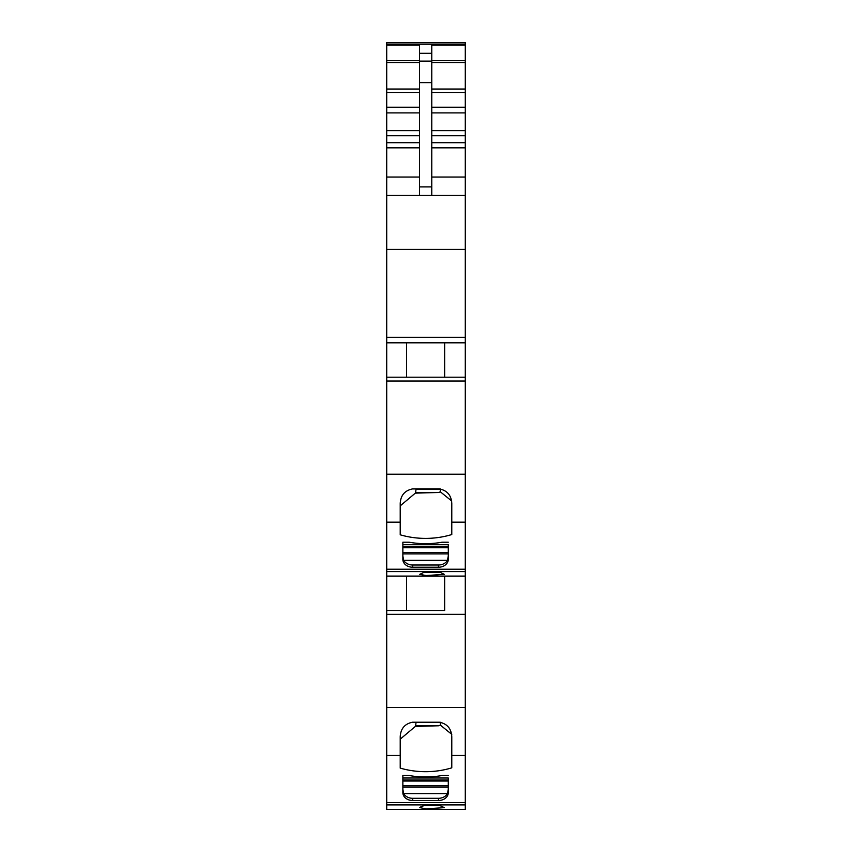 <?xml version="1.0" encoding="UTF-8"?>
<svg xmlns="http://www.w3.org/2000/svg" width="852" height="852" viewBox="0 0 852 852"><rect width="100%" height="100%" fill="white"/><g stroke="black" fill="none" stroke-linecap="round" stroke-linejoin="round"><path stroke-width="1.28" d="M465.288 42.6L465.288 44.07L386.712 44.07L386.712 42.6L465.288 42.6M431.772 60.716L465.288 60.716L465.288 44.07M465.288 60.716L465.288 107.224L431.772 107.224M431.772 112.89L465.288 112.89L465.288 107.224M465.288 112.89L465.288 130.633L431.772 130.633M431.772 135.756L465.288 135.756L465.288 130.633M465.288 135.756L465.288 195.47L386.712 195.47L386.712 44.07M465.288 804.906L386.712 804.906L386.712 809.4L465.288 809.4L465.288 195.47L386.712 195.47L386.712 377.191L465.288 377.191L386.712 377.191L386.712 610.49L406.596 610.49L406.596 576.101M416.053 488.92L415.638 492.477L438.45 492.477M440.303 488.963L440.42 491.87L438.45 492.488L415.329 493.138L415.638 492.477M416.053 722.219L415.638 725.776L438.45 725.776L415.329 726.437L415.638 725.776M440.303 722.251L440.42 725.158L438.45 725.787M431.772 195.47L431.772 82.623L419.493 82.623L419.493 195.47M465.288 44.996L431.772 44.996L431.772 82.623M386.712 44.996L419.493 44.996L419.493 82.623M448.29 544.705L448.29 559.381A9.819 7.849 180 0 1 438.46 567.23L412.677 567.23A9.819 7.849 180 0 1 402.858 559.381L402.858 542.223L402.858 544.705L448.29 544.705M447.46 560.307A9.819 7.849 0 0 1 438.46 565.014L412.677 565.014A9.819 7.849 0 0 1 403.678 560.307L447.46 560.307L448.29 555.973M403.678 560.307L402.858 555.973M465.288 522.169L451.784 522.169L451.784 503.489C451.358 495.395 447.268 490.539 439.504 488.92L412.496 488.92C404.732 490.539 400.642 495.395 400.216 503.489L400.216 505.864L415.329 493.138M451.784 501.072L440.42 491.87M448.29 778.004L448.29 792.679A9.819 7.849 180 0 1 438.46 800.518L412.677 800.518A9.819 7.849 180 0 1 402.858 792.679L402.858 775.512L402.858 778.004L448.29 778.004M447.46 793.606A9.819 7.849 0 0 1 438.46 798.303L412.677 798.303A9.819 7.849 0 0 1 403.678 793.606L447.46 793.606L448.29 789.271M403.678 793.606L402.858 789.271M465.288 755.468L451.784 755.468L451.784 736.778C451.358 728.684 447.268 723.827 439.504 722.219L412.496 722.219C404.732 723.827 400.642 728.684 400.216 736.778L400.216 739.163L415.329 726.437M451.784 734.36L440.42 725.158M444.659 342.813L444.659 377.191M406.596 377.191L406.596 342.813M402.858 542.223L409.184 542.223A74.124 59.193 180 0 0 409.194 542.223A74.124 59.193 180 0 0 412.251 542.724A74.124 59.193 180 0 0 441.102 542.373A74.124 59.193 180 0 0 441.943 542.223A74.124 59.193 180 0 0 441.954 542.223L448.29 542.223M451.784 522.169L451.784 534.545A73.677 58.841 180 0 1 400.216 534.8L400.216 503.489M426.128 575.547L444.297 574.354L439.994 572.288L424.04 572.288L419.738 574.354L426.128 575.547M444.659 576.101L444.659 610.49L406.596 610.49M402.858 775.512L409.184 775.512A74.124 59.193 180 0 0 409.194 775.522A74.124 59.193 180 0 0 412.251 776.012A74.124 59.193 180 0 0 441.102 775.671A74.124 59.193 180 0 0 441.943 775.522A74.124 59.193 180 0 0 441.954 775.512L448.29 775.512M451.784 755.468L451.784 767.844A73.677 58.841 180 0 1 400.216 768.099L400.216 736.778M465.288 342.813L386.712 342.813M465.288 576.101L386.712 576.101L465.288 576.101M444.659 610.49L386.712 610.49L386.712 804.906M420.792 806.897L424.04 805.587L439.994 805.587L444.297 807.643L426.128 808.846L419.738 807.643L420.792 806.897M416.053 489.144L440.303 489.144M416.053 722.443L440.303 722.443M419.493 62.516L386.712 62.516M419.493 60.716L386.712 60.716M386.712 89.034L419.493 89.034M419.493 92.442L386.712 92.442M386.712 107.224L419.493 107.224M419.493 112.89L386.712 112.89M386.712 130.633L419.493 130.633M419.493 135.756L386.712 135.756M386.712 142.71L419.493 142.71M419.493 147.833L386.712 147.833M386.712 177.046L419.493 177.046M431.772 186.907L419.493 186.907M431.772 61.11L419.493 61.11M448.29 547.751L402.858 547.751M402.858 552.554L448.29 552.554M448.29 553.907L402.858 553.907M448.29 781.05L402.858 781.05M402.858 785.842L448.29 785.842M448.29 787.205L402.858 787.205M419.493 53.303L431.772 53.303M412.677 565.014L412.677 567.23M438.46 565.014L438.46 567.23M412.677 798.303L412.677 800.518M438.46 798.303L438.46 800.518M465.288 44.208L386.712 44.208M431.772 62.516L465.288 62.516M465.288 89.034L431.772 89.034M431.772 92.442L465.288 92.442M465.288 142.71L431.772 142.71M431.772 147.833L465.288 147.833M465.288 177.046L431.772 177.046M465.288 249.38L386.712 249.38M465.288 337.307L386.712 337.307M465.288 381.036L386.712 381.036M465.288 474.213L386.712 474.213M400.216 522.169L386.712 522.169M465.288 569.232L386.712 569.232M465.288 571.607L386.712 571.607M465.288 614.324L386.712 614.324M465.288 707.511L386.712 707.511M400.216 755.468L386.712 755.468M465.288 802.531L386.712 802.531M402.858 546.664L448.29 546.664M402.858 779.953L448.29 779.953"/></g></svg>

